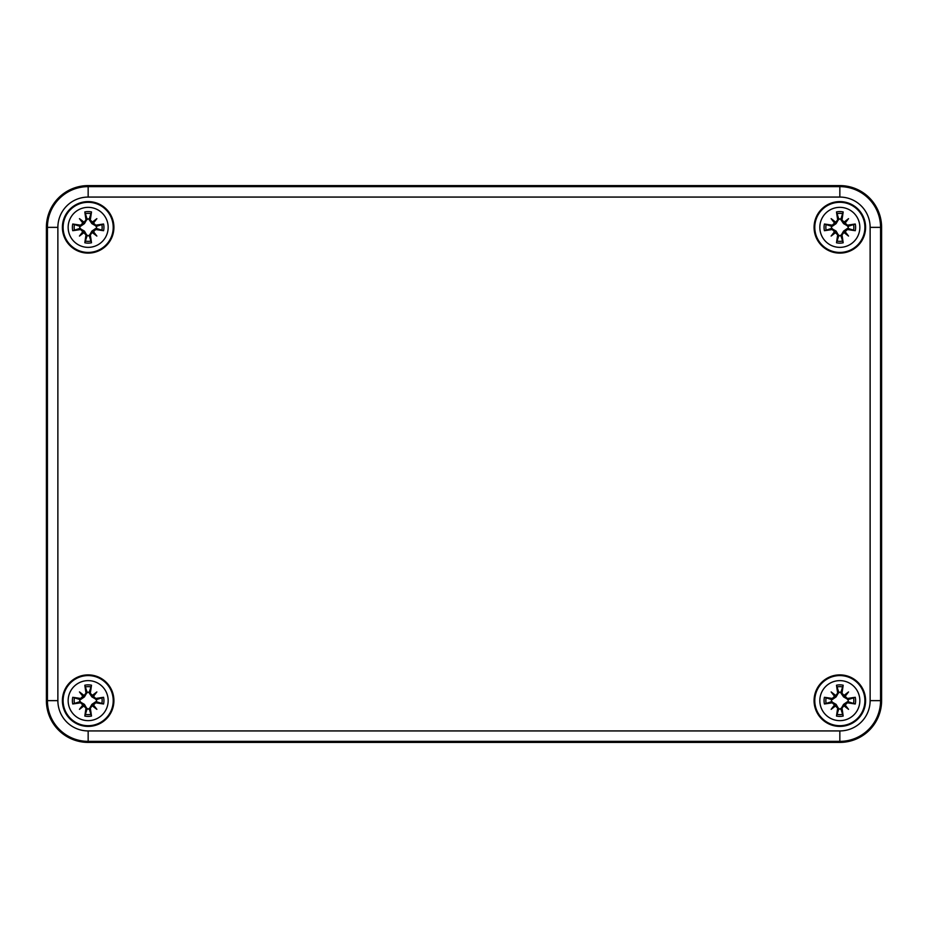 <?xml version="1.0" encoding="UTF-8"?>
<svg xmlns="http://www.w3.org/2000/svg" width="928" height="928" viewBox="0 0 928 928"><rect width="100%" height="100%" fill="white"/><g stroke="black" fill="none" stroke-linecap="round" stroke-linejoin="round"><path stroke-width="1.39" d="M88.16 742.4A41.76 41.76 0 0 1 46.4 700.64L46.4 227.36A41.76 41.76 0 0 1 88.16 185.6L839.84 185.6A41.76 41.76 0 0 1 881.6 227.36L881.6 700.64A41.76 41.76 0 0 1 839.84 742.4L88.16 742.4L839.84 742.4A41.76 41.76 0 0 0 881.6 700.64L881.6 227.36A41.76 41.76 0 0 0 839.84 185.6L88.16 185.6A41.76 41.76 0 0 0 46.4 227.36L46.4 700.64A41.76 41.76 0 0 0 88.16 742.4L88.16 741.368L839.84 741.368L839.84 730.928L88.16 730.928L88.16 741.368A40.728 40.728 0 0 1 47.432 700.64L57.872 700.64L57.872 227.36L47.432 227.36L47.432 700.64L46.4 700.64M865.592 700.64A25.752 25.752 0 0 1 826.964 722.947A25.752 25.752 0 0 1 826.964 678.333A25.752 25.752 0 0 1 865.592 700.64M865.592 227.36A25.752 25.752 0 0 1 826.964 249.667A25.752 25.752 0 0 1 826.964 205.053A25.752 25.752 0 0 1 865.592 227.36M113.912 227.36A25.752 25.752 0 0 1 75.284 249.667A25.752 25.752 0 0 1 75.284 205.053A25.752 25.752 0 0 1 113.912 227.36M113.912 700.64A25.752 25.752 0 0 1 75.284 722.947A25.752 25.752 0 0 1 75.284 678.333A25.752 25.752 0 0 1 113.912 700.64M88.16 680.63A20.01 20.01 0 0 1 105.49 710.639A20.01 20.01 0 0 1 70.83 710.639A20.01 20.01 0 0 1 88.16 680.63M88.16 675.584A25.056 25.056 0 0 0 66.456 713.168A25.056 25.056 0 0 0 109.864 713.168A25.056 25.056 0 0 0 88.16 675.584A25.056 25.056 0 0 0 66.456 713.168A25.056 25.056 0 0 0 109.864 713.168A25.056 25.056 0 0 0 88.16 675.584M90.329 693.065A45.136 3.932 -80.2 0 0 91.501 685.224L89.227 692.288A8.422 8.422 0 0 0 87.093 692.288L84.425 696.905L80.376 699.7L72.744 697.299A15.776 15.776 0 0 0 72.744 703.981A45.136 3.932 -9.8 0 0 80.585 702.809L85.991 708.215A45.136 3.932 99.8 0 0 84.819 716.056L87.093 708.992A8.422 8.422 0 0 0 89.227 708.992L91.895 704.375L95.944 701.58L103.576 703.981A15.776 15.776 0 0 0 103.576 697.299A45.136 3.932 170.2 0 0 95.735 698.471L89.227 692.288M92.232 695.536A44.764 7.772 -40 0 1 96.86 691.94A44.764 7.772 130 0 1 93.264 696.568M93.264 704.712A44.764 7.772 50 0 1 96.86 709.34L92.962 705.442L95.735 702.809A45.136 3.932 9.8 0 0 103.576 703.981M96.86 709.34A44.764 7.772 -140 0 1 92.232 705.744L92.962 705.442L91.895 704.375M89.227 708.992L91.501 716.056A45.136 3.932 -99.8 0 0 90.329 708.215L92.232 705.744M84.088 705.744A44.764 7.772 140 0 1 79.46 709.34A44.764 7.772 -50 0 1 83.056 704.712M83.056 696.568A44.764 7.772 -130 0 1 79.46 691.94L83.358 695.838L80.585 698.471A45.136 3.932 -170.2 0 0 72.744 697.299M79.46 691.94A44.764 7.772 40 0 1 84.088 695.536L83.358 695.838L84.425 696.905M87.093 692.288L84.819 685.224A45.136 3.932 80.2 0 0 85.991 693.065L84.088 695.536M79.808 699.573A8.422 8.422 0 0 0 79.808 701.707L72.744 703.981M96.512 701.707A8.422 8.422 0 0 0 96.512 699.573L103.576 697.299M79.46 709.34L84.425 704.375L87.093 708.992M96.86 691.94L91.895 696.905L89.1 692.856M96.512 699.573L91.895 696.905M79.808 701.707L84.425 704.375M88.16 207.35A20.01 20.01 0 0 1 105.49 237.359A20.01 20.01 0 0 1 70.83 237.359A20.01 20.01 0 0 1 88.16 207.35M88.16 202.304A25.056 25.056 0 0 0 66.456 239.888A25.056 25.056 0 0 0 109.864 239.888A25.056 25.056 0 0 0 88.16 202.304A25.056 25.056 0 0 0 66.456 239.888A25.056 25.056 0 0 0 109.864 239.888A25.056 25.056 0 0 0 88.16 202.304M90.329 219.785A45.136 3.932 -80.2 0 0 91.501 211.944L89.227 219.008A8.422 8.422 0 0 0 87.093 219.008L84.425 223.625L80.376 226.42L72.744 224.019A15.776 15.776 0 0 0 72.744 230.701A45.136 3.932 -9.8 0 0 80.585 229.529L85.991 234.935A45.136 3.932 99.8 0 0 84.819 242.776L87.093 235.712A8.422 8.422 0 0 0 89.227 235.712L91.895 231.095L95.944 228.3L103.576 230.701A15.776 15.776 0 0 0 103.576 224.019A45.136 3.932 170.2 0 0 95.735 225.191L89.227 219.008M92.232 222.256A44.764 7.772 -40 0 1 96.86 218.66A44.764 7.772 130 0 1 93.264 223.288M93.264 231.432A44.764 7.772 50 0 1 96.86 236.06L92.962 232.162L95.735 229.529A45.136 3.932 9.8 0 0 103.576 230.701M96.86 236.06A44.764 7.772 -140 0 1 92.232 232.464L92.962 232.162L91.895 231.095M89.227 235.712L91.501 242.776A45.136 3.932 -99.8 0 0 90.329 234.935L92.232 232.464M84.088 232.464A44.764 7.772 140 0 1 79.46 236.06A44.764 7.772 -50 0 1 83.056 231.432M83.056 223.288A44.764 7.772 -130 0 1 79.46 218.66L83.358 222.558L80.585 225.191A45.136 3.932 -170.2 0 0 72.744 224.019M79.46 218.66A44.764 7.772 40 0 1 84.088 222.256L83.358 222.558L84.425 223.625M87.093 219.008L84.819 211.944A45.136 3.932 80.2 0 0 85.991 219.785L84.088 222.256M79.808 226.293A8.422 8.422 0 0 0 79.808 228.427L72.744 230.701M96.512 228.427A8.422 8.422 0 0 0 96.512 226.293L103.576 224.019M79.46 236.06L84.425 231.095L87.093 235.712M96.86 218.66L91.895 223.625L89.1 219.576M96.512 226.293L91.895 223.625M79.808 228.427L84.425 231.095M839.84 680.63A20.01 20.01 0 0 1 857.17 710.639A20.01 20.01 0 0 1 822.51 710.639A20.01 20.01 0 0 1 839.84 680.63M839.84 675.584A25.056 25.056 0 0 0 818.136 713.168A25.056 25.056 0 0 0 861.544 713.168A25.056 25.056 0 0 0 839.84 675.584A25.056 25.056 0 0 0 818.136 713.168A25.056 25.056 0 0 0 861.544 713.168A25.056 25.056 0 0 0 839.84 675.584M842.009 693.065A45.136 3.932 -80.2 0 0 843.181 685.224L840.907 692.288A8.422 8.422 0 0 0 838.773 692.288L836.105 696.905L832.056 699.7L824.424 697.299A15.776 15.776 0 0 0 824.424 703.981A45.136 3.932 -9.8 0 0 832.265 702.809L837.671 708.215A45.136 3.932 99.8 0 0 836.499 716.056L838.773 708.992A8.422 8.422 0 0 0 840.907 708.992L843.575 704.375L847.624 701.58L855.256 703.981A15.776 15.776 0 0 0 855.256 697.299A45.136 3.932 170.2 0 0 847.415 698.471L840.907 692.288M843.912 695.536A44.764 7.772 -40 0 1 848.54 691.94A44.764 7.772 130 0 1 844.944 696.568M844.944 704.712A44.764 7.772 50 0 1 848.54 709.34L844.642 705.442L847.415 702.809A45.136 3.932 9.8 0 0 855.256 703.981M848.54 709.34A44.764 7.772 -140 0 1 843.912 705.744L844.642 705.442L843.575 704.375M840.907 708.992L843.181 716.056A45.136 3.932 -99.8 0 0 842.009 708.215L843.912 705.744M835.768 705.744A44.764 7.772 140 0 1 831.14 709.34A44.764 7.772 -50 0 1 834.736 704.712M834.736 696.568A44.764 7.772 -130 0 1 831.14 691.94L835.038 695.838L832.265 698.471A45.136 3.932 -170.2 0 0 824.424 697.299M831.14 691.94A44.764 7.772 40 0 1 835.768 695.536L835.038 695.838L836.105 696.905M838.773 692.288L836.499 685.224A45.136 3.932 80.2 0 0 837.671 693.065L835.768 695.536M831.488 699.573A8.422 8.422 0 0 0 831.488 701.707L824.424 703.981M848.192 701.707A8.422 8.422 0 0 0 848.192 699.573L855.256 697.299M831.14 709.34L836.105 704.375L838.773 708.992M848.54 691.94L843.575 696.905L840.78 692.856M848.192 699.573L843.575 696.905M831.488 701.707L836.105 704.375M839.84 207.35A20.01 20.01 0 0 1 857.17 237.359A20.01 20.01 0 0 1 822.51 237.359A20.01 20.01 0 0 1 839.84 207.35M839.84 202.304A25.056 25.056 0 0 0 818.136 239.888A25.056 25.056 0 0 0 861.544 239.888A25.056 25.056 0 0 0 839.84 202.304A25.056 25.056 0 0 0 818.136 239.888A25.056 25.056 0 0 0 861.544 239.888A25.056 25.056 0 0 0 839.84 202.304M842.009 219.785A45.136 3.932 -80.2 0 0 843.181 211.944L840.907 219.008A8.422 8.422 0 0 0 838.773 219.008L836.105 223.625L832.056 226.42L824.424 224.019A15.776 15.776 0 0 0 824.424 230.701A45.136 3.932 -9.8 0 0 832.265 229.529L837.671 234.935A45.136 3.932 99.8 0 0 836.499 242.776L838.773 235.712A8.422 8.422 0 0 0 840.907 235.712L843.575 231.095L847.624 228.3L855.256 230.701A15.776 15.776 0 0 0 855.256 224.019A45.136 3.932 170.2 0 0 847.415 225.191L840.907 219.008M843.912 222.256A44.764 7.772 -40 0 1 848.54 218.66A44.764 7.772 130 0 1 844.944 223.288M844.944 231.432A44.764 7.772 50 0 1 848.54 236.06L844.642 232.162L847.415 229.529A45.136 3.932 9.8 0 0 855.256 230.701M848.54 236.06A44.764 7.772 -140 0 1 843.912 232.464L844.642 232.162L843.575 231.095M840.907 235.712L843.181 242.776A45.136 3.932 -99.8 0 0 842.009 234.935L843.912 232.464M835.768 232.464A44.764 7.772 140 0 1 831.14 236.06A44.764 7.772 -50 0 1 834.736 231.432M834.736 223.288A44.764 7.772 -130 0 1 831.14 218.66L835.038 222.558L832.265 225.191A45.136 3.932 -170.2 0 0 824.424 224.019M831.14 218.66A44.764 7.772 40 0 1 835.768 222.256L835.038 222.558L836.105 223.625M838.773 219.008L836.499 211.944A45.136 3.932 80.2 0 0 837.671 219.785L835.768 222.256M831.488 226.293A8.422 8.422 0 0 0 831.488 228.427L824.424 230.701M848.192 228.427A8.422 8.422 0 0 0 848.192 226.293L855.256 224.019M831.14 236.06L836.105 231.095L838.773 235.712M848.54 218.66L843.575 223.625L840.78 219.576M848.192 226.293L843.575 223.625M831.488 228.427L836.105 231.095M839.84 742.4L839.84 741.368A40.728 40.728 0 0 0 880.568 700.64L870.128 700.64A30.288 30.288 0 0 1 839.84 730.928M88.16 730.928A30.288 30.288 0 0 1 57.872 700.64M881.6 700.64L880.568 700.64L880.568 227.36L870.128 227.36L870.128 700.64M881.6 227.36L880.568 227.36A40.728 40.728 0 0 0 839.84 186.632L839.84 197.072A30.288 30.288 0 0 1 870.128 227.36M57.872 227.36A30.288 30.288 0 0 1 88.16 197.072L88.16 186.632A40.728 40.728 0 0 0 47.432 227.36L46.4 227.36M839.84 185.6L839.84 186.632L88.16 186.632L88.16 185.6M88.16 197.072L839.84 197.072M84.819 716.056A15.776 15.776 0 0 0 91.501 716.056M91.501 685.224A15.776 15.776 0 0 0 84.819 685.224M85.179 686.964A14.001 14.001 0 0 1 91.141 686.964M74.484 703.621A14.001 14.001 0 0 1 74.484 697.659M91.141 714.316A14.001 14.001 0 0 1 85.179 714.316M101.836 697.659A14.001 14.001 0 0 1 101.836 703.621M95.735 698.471L95.944 699.7M90.329 708.215L89.1 708.424M95.735 702.809L95.944 701.58M85.991 708.215L87.22 708.424M85.991 693.065L87.22 692.856M80.585 698.471L80.376 699.7M80.585 702.809L80.376 701.58M84.819 242.776A15.776 15.776 0 0 0 91.501 242.776M91.501 211.944A15.776 15.776 0 0 0 84.819 211.944M85.179 213.684A14.001 14.001 0 0 1 91.141 213.684M74.484 230.341A14.001 14.001 0 0 1 74.484 224.379M91.141 241.036A14.001 14.001 0 0 1 85.179 241.036M101.836 224.379A14.001 14.001 0 0 1 101.836 230.341M95.735 225.191L95.944 226.42M90.329 234.935L89.1 235.144M95.735 229.529L95.944 228.3M85.991 234.935L87.22 235.144M85.991 219.785L87.22 219.576M80.585 225.191L80.376 226.42M80.585 229.529L80.376 228.3M836.499 716.056A15.776 15.776 0 0 0 843.181 716.056M843.181 685.224A15.776 15.776 0 0 0 836.499 685.224M836.859 686.964A14.001 14.001 0 0 1 842.821 686.964M826.164 703.621A14.001 14.001 0 0 1 826.164 697.659M842.821 714.316A14.001 14.001 0 0 1 836.859 714.316M853.516 697.659A14.001 14.001 0 0 1 853.516 703.621M847.415 698.471L847.624 699.7M842.009 708.215L840.78 708.424M847.415 702.809L847.624 701.58M837.671 708.215L838.9 708.424M837.671 693.065L838.9 692.856M832.265 698.471L832.056 699.7M832.265 702.809L832.056 701.58M836.499 242.776A15.776 15.776 0 0 0 843.181 242.776M843.181 211.944A15.776 15.776 0 0 0 836.499 211.944M836.859 213.684A14.001 14.001 0 0 1 842.821 213.684M826.164 230.341A14.001 14.001 0 0 1 826.164 224.379M842.821 241.036A14.001 14.001 0 0 1 836.859 241.036M853.516 224.379A14.001 14.001 0 0 1 853.516 230.341M847.415 225.191L847.624 226.42M842.009 234.935L840.78 235.144M847.415 229.529L847.624 228.3M837.671 234.935L838.9 235.144M837.671 219.785L838.9 219.576M832.265 225.191L832.056 226.42M832.265 229.529L832.056 228.3"/></g></svg>
